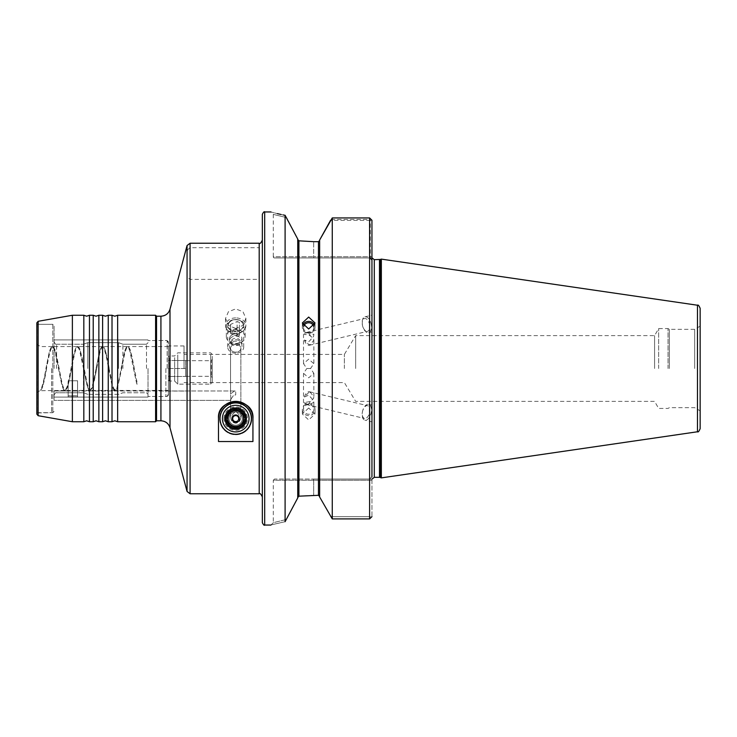 <?xml version="1.0" encoding="UTF-8"?>
<svg xmlns="http://www.w3.org/2000/svg" width="737" height="737" viewBox="0 0 737 737"><rect width="100%" height="100%" fill="white"/><g stroke="black" fill="none" stroke-linecap="round" stroke-linejoin="round"><path stroke-width="0.55" stroke-dasharray="3.69 2.76" d="M238.143 412.444A6.624 6.624 0 0 0 229.548 416.184A6.624 6.624 0 0 0 233.288 424.779A6.624 6.624 0 0 0 241.883 421.03A6.624 6.624 0 0 0 238.143 412.444A6.624 6.624 0 0 0 229.548 416.184A6.624 6.624 0 0 0 233.288 424.779A6.624 6.624 0 0 0 241.883 421.03A6.624 6.624 0 0 0 238.143 412.444M237.148 414.968A3.915 3.915 0 0 0 232.072 417.179A3.915 3.915 0 0 0 234.283 422.255A3.915 3.915 0 0 0 239.359 420.044A3.915 3.915 0 0 0 237.148 414.968A3.915 3.915 0 0 0 232.072 417.179A3.915 3.915 0 0 0 234.283 422.255A3.915 3.915 0 0 0 239.359 420.044A3.915 3.915 0 0 0 237.148 414.968A3.878 3.878 0 0 0 232.109 417.188A3.878 3.878 0 0 0 234.292 422.218A3.878 3.878 0 0 0 239.322 420.026A3.878 3.878 0 0 0 237.13 414.995A3.878 3.878 0 0 0 232.109 417.188A3.878 3.878 0 0 0 234.292 422.218A3.878 3.878 0 0 0 239.322 420.026A3.878 3.878 0 0 0 237.13 414.995C240.326 416.018 241.579 423.047 234.283 422.255C231.271 421.242 229.585 414.36 237.148 414.968C231.492 415.548 230.534 417.971 234.283 422.255C237.332 423.646 243.035 419.353 237.148 414.968M232.275 427.349A9.397 9.397 0 0 1 226.323 418.607A9.397 9.397 0 0 1 239.157 409.864A9.397 9.397 0 0 1 245.108 418.607A9.397 9.397 0 0 1 232.275 427.349A9.397 9.397 0 0 0 244.463 422.043A9.397 9.397 0 0 0 239.157 409.864A9.397 9.397 0 0 0 226.968 415.171A9.397 9.397 0 0 0 232.275 427.349A9.397 9.397 0 0 0 244.463 422.043A9.397 9.397 0 0 0 239.157 409.864A9.397 9.397 0 0 0 226.968 415.171A9.397 9.397 0 0 0 232.275 427.349A9.397 9.397 0 0 0 244.463 422.043A9.397 9.397 0 0 0 239.157 409.864A9.397 9.397 0 0 0 226.968 415.171A9.397 9.397 0 0 0 232.275 427.349A9.397 9.397 0 0 0 244.463 422.043A9.397 9.397 0 0 0 239.157 409.864A9.397 9.397 0 0 0 226.968 415.171A9.397 9.397 0 0 0 232.275 427.349M238.816 410.73A8.466 8.466 0 0 0 227.834 415.511A8.466 8.466 0 0 0 232.616 426.493A8.466 8.466 0 0 0 243.597 421.702A8.466 8.466 0 0 0 238.816 410.73A8.466 8.466 0 0 0 227.834 415.511A8.466 8.466 0 0 0 232.616 426.493A8.466 8.466 0 0 0 243.597 421.702A8.466 8.466 0 0 0 238.816 410.73M245.108 418.607A9.397 9.397 0 0 1 235.711 428.004A9.397 9.397 0 0 1 226.323 418.607A9.397 9.397 0 0 1 235.711 409.21A9.397 9.397 0 0 1 245.108 418.607A9.397 9.397 0 0 1 235.711 428.004A9.397 9.397 0 0 1 226.323 418.607A9.397 9.397 0 0 1 235.711 409.21A9.397 9.397 0 0 1 245.108 418.607A9.397 9.397 0 0 1 235.711 428.004A9.397 9.397 0 0 1 226.323 418.607A9.397 9.397 0 0 1 235.711 409.21A9.397 9.397 0 0 1 245.108 418.607M77.56 395.769L77.56 380.771L77.56 391.043L68.163 391.043L77.56 391.043L77.56 380.771L68.163 380.771L68.163 391.043L68.163 380.771L77.56 380.771L77.56 395.769L68.163 395.769L68.163 380.771L68.163 396.921L68.163 395.769L77.56 395.769L77.56 396.921L77.56 395.769M148.026 368.5L148.026 397.077L148.026 368.5M54.077 368.5L54.077 325.597L54.077 368.5M244.795 418.607A9.084 9.084 0 0 1 235.711 427.69A9.084 9.084 0 0 1 226.637 418.607A9.084 9.084 0 0 1 235.711 409.523A9.084 9.084 0 0 1 244.795 418.607A9.084 9.084 0 0 1 235.711 427.69A9.084 9.084 0 0 1 226.637 418.607A9.084 9.084 0 0 1 235.711 409.523A9.084 9.084 0 0 1 244.795 418.607A9.084 9.084 0 0 1 235.711 427.69A9.084 9.084 0 0 1 226.637 418.607A9.084 9.084 0 0 1 235.711 409.523A9.084 9.084 0 0 1 244.795 418.607A9.084 9.084 0 0 1 235.711 427.69A9.084 9.084 0 0 1 226.637 418.607A9.084 9.084 0 0 1 235.711 409.523A9.084 9.084 0 0 1 244.795 418.607M233.325 395.677L230.543 399.73L230.967 400.375L230.552 393.89L234.596 390.978L235.711 390.978L235.711 394.829L233.325 395.677L230.543 399.73L230.967 400.375L230.552 393.89L234.596 390.978L235.711 390.978L235.711 394.829L235.711 390.978L235.711 394.829L233.325 395.677M77.56 395.833L77.56 390.978L77.56 395.833L68.163 395.833L68.163 390.978L54.077 390.978L54.077 400.375L54.077 390.978L54.077 395.677L54.077 390.978L68.163 390.978L68.163 396.921L68.163 395.833L77.56 395.833L77.56 396.921L68.163 396.921L77.56 396.921L77.56 395.833M240.649 418.607C239.949 421.223 238.3 422.78 235.711 423.287C233.122 422.78 231.482 421.214 230.782 418.607L230.543 416.847L235.711 411.08L240.879 416.847L240.649 418.607C239.949 421.223 238.3 422.78 235.711 423.287C233.122 422.78 231.482 421.214 230.782 418.607L230.543 416.847L235.711 411.08L240.879 416.847L240.649 418.607M235.711 344.372A5.168 3.897 0 0 1 239.866 345.948A5.168 3.897 0 0 1 240.879 348.269A5.168 3.897 0 0 1 238.899 351.337A5.168 3.897 0 0 1 235.711 352.166A5.168 3.897 0 0 1 232.533 351.337A5.168 3.897 0 0 1 230.543 348.269A5.168 3.897 0 0 1 231.565 345.948A5.168 3.897 0 0 1 235.711 344.372A5.168 3.897 180 0 0 230.543 348.269A5.168 3.897 180 0 0 235.711 352.166A5.168 3.897 180 0 0 240.879 348.269A5.168 3.897 180 0 0 235.711 344.372M118.574 368.5L118.574 342.659L118.574 368.5M87.804 368.5L87.804 342.659L87.804 368.5M122.876 368.5L122.876 344.225L122.876 368.5M46.56 368.5C44.579 381.038 42.589 388.316 40.609 390.361L40.609 389.809C42.387 386.538 44.156 379.435 45.924 368.5L49.066 352.959L50.862 347.79L52.649 346.722L54.437 349.964L56.224 356.883L61.595 384.041L63.382 389.21L65.178 390.278L66.966 387.036L68.753 380.117L74.124 352.959L75.911 347.79L77.698 346.722L79.495 349.964L83.502 368.5L83.502 344.225L83.502 392.775L83.502 368.5L86.653 384.041L88.44 389.21L90.227 390.278L92.014 387.036L93.811 380.117L99.173 352.959L100.969 347.79L102.305 346.574L104.543 349.964L106.331 356.883L111.702 384.041L113.489 389.21L114.825 390.426L117.072 387.036L118.86 380.117L124.231 352.959L126.018 347.79L127.354 346.574L129.601 349.964L136.76 384.078L137.377 383.959L132.006 356.791L130.219 349.909L127.989 346.574L126.635 347.827L124.848 353.041L117.69 387.091L115.902 390.288L114.106 389.173L112.319 383.959L105.161 349.909L102.94 346.574L101.586 347.827L99.79 353.041L94.428 380.209L92.632 387.091L90.411 390.426L89.057 389.173L87.261 383.959L81.899 356.791L80.103 349.909L77.882 346.574L76.528 347.827L74.741 353.041L69.37 380.209L67.583 387.091L65.353 390.426L63.999 389.173L62.212 383.959L56.841 356.791L55.054 349.909L52.834 346.574L51.47 347.827L49.683 353.041L42.46 387.33L41.336 389.772L36.85 392.591L36.85 344.409L36.85 392.591M211.326 375.28L211.326 360.669L211.326 375.28M185.604 361.72L185.604 376.331L185.604 361.72M168.386 358.468L168.386 380.089L168.386 358.468M169.326 357.648L169.326 381.029L169.326 357.648M174.651 357.648L174.651 381.029L174.651 357.648M177.774 354.939L177.774 384.161L177.774 354.939M210.662 354.939L210.662 384.161L210.662 354.939M212.228 356.293L212.228 382.595L212.228 356.293M212.228 376.635L212.228 359.103L212.228 376.635M168.386 376.487L168.386 368.5L168.386 376.487L185.604 376.487L168.386 376.487M168.386 360.513L168.386 368.5L168.386 360.513L185.604 360.513L185.604 376.487L185.604 368.5L168.386 368.5L168.386 346.574L168.386 393.945L168.386 341.802L168.386 395.198L168.386 368.5L168.386 391.052L168.386 368.5L185.604 368.5L185.604 360.513L168.386 360.513M234.716 421.159A2.745 2.745 0 0 0 238.263 419.611A2.745 2.745 0 0 0 236.715 416.055A2.745 2.745 0 0 0 233.159 417.603A2.745 2.745 0 0 0 234.716 421.159A2.745 2.745 0 0 0 238.263 419.611A2.745 2.745 0 0 0 236.715 416.055A2.745 2.745 0 0 0 233.159 417.603A2.745 2.745 0 0 0 234.716 421.159M232.846 425.894A7.831 7.831 0 0 0 242.998 421.472A7.831 7.831 0 0 0 238.576 411.32A7.831 7.831 0 0 0 228.424 415.742A7.831 7.831 0 0 0 232.846 425.894M231.934 428.225A10.336 10.336 0 0 0 245.329 422.393A10.336 10.336 0 0 0 239.497 408.989A10.336 10.336 0 0 0 226.093 414.83A10.336 10.336 0 0 0 231.934 428.225M230.607 326.408L230.607 333.502L237.111 336.33A5.279 3.98 -0 0 0 239.424 335.317L239.424 332.488A3.713 2.801 180 0 0 233.859 330.065L237.111 328.647A5.279 3.98 -0 0 1 239.424 329.66L239.424 332.488A3.713 2.801 -0 0 1 238.926 333.889A3.713 2.801 -0 0 1 233.859 334.911A3.713 2.801 -0 0 1 232.505 331.088A3.713 2.801 -0 0 1 233.859 330.065L230.607 331.475L230.607 324.391A5.279 3.98 -0 0 0 230.441 325.404A5.279 3.98 -0 0 0 230.607 326.408L237.111 329.236A5.279 3.98 -0 0 0 239.424 328.232L239.424 322.566A5.279 3.98 -0 0 0 237.111 321.562L230.607 324.391M231.648 340.061A4.698 3.547 -0 0 1 238.06 338.762A4.698 3.547 -0 0 1 239.783 343.608A4.698 3.547 -0 0 1 233.362 344.907A4.698 3.547 -0 0 1 231.648 340.061M230.294 338.449A6.264 4.726 -0 0 1 237.332 336.247A6.264 4.726 -0 0 1 241.976 340.807A6.264 4.726 -0 0 1 241.137 343.175A6.264 4.726 -0 0 1 234.09 345.377A6.264 4.726 -0 0 1 229.456 340.807A6.264 4.726 -0 0 1 230.294 338.449M230.294 336.394A6.264 4.726 -0 0 1 237.332 334.193A6.264 4.726 -0 0 1 241.976 338.753A6.264 4.726 -0 0 1 241.137 341.12A6.264 4.726 -0 0 1 234.09 343.322A6.264 4.726 -0 0 1 229.456 338.753A6.264 4.726 -0 0 1 230.294 336.394M227.576 333.152A9.397 7.094 -0 0 1 238.143 329.854A9.397 7.094 -0 0 1 245.108 336.698A9.397 7.094 -0 0 1 243.855 340.245A9.397 7.094 -0 0 1 233.279 343.553A9.397 7.094 -0 0 1 226.323 336.698A9.397 7.094 -0 0 1 227.576 333.152M229.207 322.566A7.517 5.675 -0 0 1 239.47 320.484A7.517 5.675 -0 0 1 242.224 328.232A7.517 5.675 -0 0 1 231.952 330.314A7.517 5.675 -0 0 1 229.207 322.566M243.855 330.176A9.397 7.094 180 0 0 245.108 326.629A9.397 7.094 180 0 0 238.143 319.784A9.397 7.094 180 0 0 227.576 323.092A9.397 7.094 180 0 0 226.323 326.629A9.397 7.094 180 0 0 233.279 333.483A9.397 7.094 180 0 0 243.855 330.176M230.607 333.502A5.279 3.98 -0 0 1 230.441 332.488A5.279 3.98 -0 0 1 230.607 331.475M237.111 328.647L237.111 321.562M239.424 329.66L239.424 322.566M239.424 335.317L239.424 328.232M237.111 336.33L237.111 329.236M231.013 426.741A9.397 9.397 0 0 0 243.855 423.305A9.397 9.397 0 0 0 240.409 410.472A9.397 9.397 0 0 0 227.576 413.908A9.397 9.397 0 0 0 231.013 426.741M230.239 428.096A10.963 10.963 0 0 0 245.209 424.088A10.963 10.963 0 0 0 241.192 409.118A10.963 10.963 0 0 0 226.222 413.125A10.963 10.963 0 0 0 230.239 428.096A10.963 10.963 0 0 0 245.209 424.088A10.963 10.963 0 0 0 241.192 409.118A10.963 10.963 0 0 0 226.222 413.125A10.963 10.963 0 0 0 230.239 428.096M227.89 432.168A15.661 15.661 0 0 0 249.272 426.437A15.661 15.661 0 0 0 243.542 405.046A15.661 15.661 0 0 1 249.272 426.437A15.661 15.661 0 0 1 227.89 432.168A15.661 15.661 0 0 1 222.15 410.776A15.661 15.661 0 0 1 243.542 405.046A15.661 15.661 0 0 0 222.15 410.776A15.661 15.661 0 0 0 227.89 432.168M231.796 425.387L235.711 427.644L243.542 423.13L243.542 414.083L235.711 409.569L227.89 414.083L227.89 423.13L231.796 425.387M83.502 368.5L83.502 392.775L83.502 368.5M36.85 322.834L36.85 414.166M40.609 390.361L40.609 389.809L40.609 390.361M64.718 390.426L40.111 390.711M137.377 383.959L136.76 384.078M133.609 368.5L136.76 384.041M93.221 315.261L93.221 421.739M102.618 315.261L102.618 421.739M83.825 315.261L83.825 421.739M112.015 315.261L112.015 421.739M259.203 243.228L259.203 279.378L190.082 279.378C187.732 277.84 186.719 276.007 187.06 273.878L187.06 253.206C186.728 251.059 187.732 249.226 190.082 247.706L259.203 247.706L259.203 493.772M262.335 214.301L262.335 522.699M98.859 315.261L98.859 421.739M89.463 315.261L89.463 421.739M108.256 315.261L108.256 421.739M117.653 421.739L117.653 315.261M36.85 368.5L36.85 412.969L36.85 324.031L37.163 368.5L37.163 324.344L52.824 324.344L52.824 368.5L52.824 324.344L54.077 325.597M235.711 331.613A7.987 6.025 0 0 1 227.733 325.579A7.987 6.025 0 0 1 235.711 319.554A7.987 6.025 0 0 1 243.698 325.579A7.987 6.025 0 0 1 235.711 331.613M235.711 353.18A7.987 6.025 0 0 1 227.733 347.155A7.987 6.025 0 0 1 235.711 341.13A7.987 6.025 0 0 1 243.698 347.155A7.987 6.025 0 0 1 235.711 353.18M310.544 368.5L306.822 368.5L303.515 363.682L308.683 359.159L313.851 363.682L310.544 368.5L306.822 368.5L303.515 373.318L308.683 377.841L313.851 373.318L310.544 368.5M184.038 368.5L184.038 345.948L184.038 368.5M344.372 368.5L344.372 354.405L344.372 368.5M235.711 317.905A10.18 7.683 180 0 0 225.54 325.579A10.18 7.683 180 0 0 235.711 333.262A10.18 7.683 180 0 0 245.891 325.579A10.18 7.683 180 0 0 235.711 317.905M235.711 328.49L228.424 325.367L225.54 318.393L228.442 311.705L235.711 308.923L242.98 311.696L245.891 318.393L243.007 325.367L235.711 328.49M219.589 418.607A16.131 16.131 0 0 1 235.711 402.476A16.131 16.131 0 0 1 251.842 418.607A16.131 16.131 0 0 1 235.711 434.738A16.131 16.131 0 0 1 219.589 418.607A16.131 16.131 0 0 1 235.711 402.476A16.131 16.131 0 0 1 251.842 418.607A16.131 16.131 0 0 1 235.711 434.738A16.131 16.131 0 0 1 219.589 418.607M222.408 418.607A13.312 13.312 0 0 1 235.711 405.295A13.312 13.312 0 0 1 249.023 418.607A13.312 13.312 0 0 1 235.711 431.919A13.312 13.312 0 0 1 222.408 418.607M223.974 418.607A11.746 11.746 0 0 1 235.711 406.861A11.746 11.746 0 0 1 247.457 418.607A11.746 11.746 0 0 1 235.711 430.353A11.746 11.746 0 0 1 223.974 418.607M302.787 325.174A6.338 5.96 0 0 0 308.683 333.327A6.338 5.96 0 0 0 314.579 325.174M313.741 326.592A5.168 4.855 180 0 1 308.683 332.47A5.168 4.855 180 0 1 303.635 326.592M310.323 335.501A6.578 3.547 76.5 0 0 306.279 332.479A6.578 3.547 76.5 0 0 304.436 334.46L308.683 334.773L313.501 338.375L313.851 340.172L310.323 344.704L308.683 344.483L304.436 339.997L308.683 341.821L313.501 336.643L313.851 334.681L308.683 332.111L304.436 334.46M362.429 324.925A6.578 3.547 -103.5 0 1 364.511 318.531A6.578 3.547 -103.5 0 1 369.661 324.925A6.578 3.547 -103.5 0 1 367.579 331.318A6.578 3.547 -103.5 0 1 362.429 324.925M371.291 324.741A8.144 4.385 76.5 0 0 364.916 316.827A8.144 4.385 76.5 0 0 362.337 324.741A8.144 4.385 76.5 0 0 368.712 332.663A8.144 4.385 76.5 0 0 371.291 324.741M371.945 322.438L371.945 331.816L371.945 322.438M308.683 392.517L304.436 397.003L308.683 395.179L313.501 400.357L313.851 402.319L308.683 404.889L304.436 402.54L310.323 401.499L313.501 398.625L313.851 396.828L310.323 392.296L308.683 392.517M308.683 404.53A5.168 4.855 0 0 0 303.515 409.385A5.168 4.855 0 0 0 308.683 414.249A5.168 4.855 0 0 0 313.851 409.385A5.168 4.855 0 0 0 308.683 404.53M308.683 415.594A6.338 5.96 180 0 1 302.345 409.634A6.338 5.96 180 0 1 308.683 403.673A6.338 5.96 180 0 1 315.021 409.634A6.338 5.96 180 0 1 308.683 415.594M308.683 408.012L302.345 414.019L308.683 419.933L315.021 414.019L308.683 408.012M304.436 397.003A6.578 3.547 103.5 0 1 309.347 391.734A6.578 3.547 103.5 0 1 310.323 392.296M369.661 412.075A6.578 3.547 -76.5 0 0 367.579 405.682A6.578 3.547 -76.5 0 0 362.429 412.075A6.578 3.547 -76.5 0 0 364.511 418.469A6.578 3.547 -76.5 0 0 369.661 412.075M362.337 412.259A8.144 4.385 103.5 0 1 368.712 404.337A8.144 4.385 103.5 0 1 371.291 412.259A8.144 4.385 103.5 0 1 364.916 420.173A8.144 4.385 103.5 0 1 362.337 412.259M371.945 412.416L371.945 421.794L371.945 405.11L368.712 404.337M274.468 257.95L313.695 257.95L274.468 257.95A1.17 1.17 0 0 1 273.298 256.78L313.695 256.78L273.298 256.78L273.298 214.301L270.949 211.952L274.514 212.919M297.72 497.539L297.72 239.461L297.72 497.539M270.949 525.048L273.298 522.699L286.656 519.392L273.298 522.699L273.298 480.22L313.695 480.22L273.298 480.22L274.468 479.05L313.695 479.05L274.468 479.05M700.15 428.667L700.15 308.333M654.585 368.5L654.585 335.621L654.585 368.5M355.658 368.5L355.658 335.621L355.658 368.5M694.669 368.5L694.669 329.328L694.669 368.5M669.362 368.5L669.362 329.328L669.362 368.5M668.054 368.5L668.054 328.573L668.054 368.5M658.657 368.5L658.657 328.573L658.657 368.5M72.373 315.261L72.373 421.739M155.599 315.261L155.599 421.739M156.539 316.201L156.539 420.799M285.099 368.5L285.099 521.685C266.407 525.997 266.407 525.997 285.099 521.685L297.72 497.972L297.72 239.028L286.656 217.608C269.005 213.362 269.005 213.362 286.656 217.608C269.005 213.362 269.005 213.362 286.656 217.608L285.099 215.315L285.099 368.5M371.945 476.701L369.596 479.05L369.596 480.22L369.596 479.05L313.695 479.05L371.945 479.05L369.596 479.05L371.945 476.701L371.945 516.655L330.545 516.655L369.596 516.655L369.596 480.22L369.596 516.655L371.945 516.655L371.945 220.345L330.545 220.345L332.267 218.088L332.267 518.912M332.267 218.088L369.596 218.088L371.945 220.345M298.9 240.824L318.467 241.681L318.467 495.319L313.695 495.319L313.695 480.22L369.596 480.22L313.695 480.22L313.695 495.319L298.9 496.176L298.9 240.824M319.646 368.5L319.646 496.987L319.646 368.5M304.436 339.997A6.578 3.547 76.5 0 0 309.347 345.266A6.578 3.547 76.5 0 0 310.323 344.704M371.945 260.299L369.596 257.95L369.596 256.78L313.695 256.78L313.695 241.681L313.695 257.95L313.695 256.78L371.945 256.78L371.945 260.299L371.945 220.252L370.324 220.252L370.324 257.95L371.945 257.95L313.695 257.95L370.324 257.95L371.945 259.968M319.646 240.013L319.646 496.987M371.945 516.655L369.596 518.912L369.596 218.088L369.596 256.78L371.945 256.78M371.945 414.562L371.945 421.859L364.916 420.173M274.569 212.929L276.439 213.408M276.568 213.435L277.315 213.619M281.064 214.485L281.746 214.633M281.921 214.67L283.146 214.928M184.038 382.595L344.372 382.595L355.658 401.379L654.585 401.379L658.657 408.427L668.054 408.427L669.362 407.672L694.669 407.672L700.15 410.831L700.15 368.5M331.024 219.488L369.596 219.488L370.324 220.252M310.323 401.499A6.578 3.547 103.5 0 1 306.279 404.521A6.578 3.547 103.5 0 1 304.436 402.54M37.163 368.5L37.163 412.656L37.163 368.5M54.077 395.677L54.077 400.375L54.077 395.677M218.493 441.527L218.493 418.607M252.938 418.607L252.938 441.527M146.488 368.5L146.488 344.225L146.488 368.5M56.583 368.5L56.583 344.225L56.583 368.5M234.486 421.739A3.372 3.372 0 0 0 238.852 419.841A3.372 3.372 0 0 0 236.945 415.475A3.372 3.372 0 0 0 232.579 417.372A3.372 3.372 0 0 0 234.486 421.739A3.372 3.372 0 0 0 238.852 419.841A3.372 3.372 0 0 0 236.945 415.475A3.372 3.372 0 0 0 232.579 417.372A3.372 3.372 0 0 0 234.486 421.739M236.734 416.018A2.782 2.782 0 0 0 233.132 417.593A2.782 2.782 0 0 0 234.698 421.195A2.782 2.782 0 0 0 238.3 419.62A2.782 2.782 0 0 0 236.734 416.018A2.782 2.782 0 0 0 233.132 417.593A2.782 2.782 0 0 0 234.698 421.195A2.782 2.782 0 0 0 238.3 419.62A2.782 2.782 0 0 0 236.734 416.018M234.513 421.665A3.289 3.289 0 0 0 238.779 419.814A3.289 3.289 0 0 0 236.918 415.548A3.289 3.289 0 0 0 232.652 417.409A3.289 3.289 0 0 0 234.513 421.665A3.289 3.289 0 0 0 238.779 419.814A3.289 3.289 0 0 0 236.918 415.548A3.289 3.289 0 0 0 232.652 417.409A3.289 3.289 0 0 0 234.513 421.665M165.88 368.5L165.88 396.451L165.88 368.5M51.572 368.5L51.572 412.656L51.572 368.5M187.06 273.878L187.06 491.45M190.082 493.772L190.082 279.378M187.06 245.55L187.06 253.206M190.082 247.706L190.082 243.228M38.14 415.705L38.14 321.295M225.771 418.607A9.95 9.95 0 0 1 235.711 408.667A9.95 9.95 0 0 1 245.661 418.607A9.95 9.95 0 0 1 235.711 428.556A9.95 9.95 0 0 1 225.771 418.607M167.133 368.5L167.133 340.549L167.133 368.5M697.469 305.229L697.469 431.771M264.684 525.048L264.684 211.952M160.924 316.201L160.924 420.799M169.998 309.236L169.998 427.764M379.491 259.673L379.491 477.327M374.295 259.673L374.295 477.327M380.485 259.452L380.485 477.548M381.121 259.157L381.121 477.843M381.342 259.12L381.342 477.88M313.695 479.05L313.695 480.22L313.695 479.05M371.945 480.22L369.596 480.22L371.945 480.22M369.596 219.488L369.596 217.931M52.824 368.5L52.824 412.656L52.824 368.5M148.026 397.077L54.077 397.077L148.026 397.077M230.967 400.375L54.077 400.375L230.967 400.375M240.879 348.269L240.879 416.847L240.879 348.269M232.533 351.337A6.264 6.264 0 0 0 238.899 351.337M168.386 395.198L167.133 396.451L148.026 396.451L165.88 396.451C166.792 396.819 167.631 395.981 168.386 393.945M87.804 342.659L118.574 342.659L122.876 344.225L146.488 344.225L148.054 342.659L146.488 344.225L122.876 344.225L118.574 342.659L87.804 342.659L83.502 344.225L87.804 342.659M146.488 392.775L148.054 394.341L146.488 392.775L122.876 392.775L118.574 394.341L87.804 394.341L118.574 394.341L122.876 392.775L146.488 392.775M56.583 344.225L83.502 344.225L56.583 344.225C55.975 344.815 55.146 343.976 54.077 341.719C55.146 343.976 55.975 344.815 56.583 344.225M56.583 392.775C55.975 392.185 55.146 393.024 54.077 395.281C55.146 393.024 55.975 392.185 56.583 392.775L83.502 392.775L87.804 394.341L83.502 392.775L56.583 392.775M168.386 341.802L167.133 340.549L148.026 340.549L165.88 340.549C166.792 340.181 167.631 341.019 168.386 343.055M230.543 348.269L230.543 393.89L230.543 348.269M230.543 399.73L230.543 416.847L230.543 399.73M234.596 390.978L77.56 390.978L234.596 390.978M148.026 339.923L54.077 339.923L148.026 339.923M185.604 360.669L211.326 360.669L212.228 359.103M168.386 380.089L169.326 381.029L174.651 381.029L177.774 384.161L210.662 384.161L212.228 382.595M185.604 376.331L211.326 376.331L212.228 377.897M212.228 354.405L210.662 352.839L177.774 352.839L174.651 355.971L169.326 355.971L168.386 356.911M241.976 345.948A6.264 6.264 0 0 0 235.711 339.683A6.264 6.264 0 0 0 229.456 345.948A6.264 6.264 0 0 0 235.711 352.212A6.264 6.264 0 0 0 241.976 345.948M241.976 340.807L241.976 338.753M245.108 326.629L245.108 336.698M226.323 326.629L226.323 336.698M229.456 340.807L229.456 338.753M230.441 332.488L230.441 325.404M168.386 346.574L127.989 346.574M127.354 346.574L102.94 346.574M102.305 346.574L77.882 346.574M77.247 346.574L52.834 346.574M52.189 346.574L40.609 346.574L36.85 344.409M114.825 390.426L90.411 390.426M89.776 390.426L65.353 390.426M36.85 412.656L51.572 412.656C52.373 413.107 53.211 412.278 54.077 410.15M36.85 324.344L51.572 324.344C52.373 323.893 53.211 324.722 54.077 326.85M168.386 390.426L115.46 390.426M59.08 368.463L54.824 349.227L53.128 346.454L52.087 346.353L50.024 349.697L45.934 368.463M84.138 368.463L79.937 349.375L78.877 347.164L77.606 346.261L76.16 347.293L75.017 349.872L70.982 368.463M58.453 368.537L62.405 386.861L63.649 389.735L65.611 390.573L67.463 387.469L71.609 368.537M83.511 368.537L87.445 386.824L88.698 389.726L90.679 390.564L92.503 387.515L96.658 368.537M109.187 368.463C107.464 357.758 105.713 350.665 103.926 347.164L102.655 346.261L101.255 347.238L100.057 349.909L96.04 368.463M108.569 368.537L112.282 386.16L113.581 389.449C114.76 390.776 115.479 391.144 115.727 390.564L117.625 387.303L121.716 368.537M134.245 368.463L129.988 349.237L128.284 346.454L127.252 346.353L125.198 349.67L121.089 368.463M227.733 347.155L227.733 325.579M700.15 326.169L694.669 329.328L669.362 329.328L668.054 328.573L658.657 328.573L654.585 335.621L355.658 335.621L344.372 354.405L184.038 354.405M225.54 318.393L225.54 325.579M184.038 345.948L168.386 345.948M302.345 327.366L302.345 322.981M306.279 332.479L364.511 318.531M364.916 316.827L371.945 315.141M303.515 373.318L303.515 409.385M313.851 373.318L313.851 396.828M302.345 409.634L302.345 414.019M309.347 391.734L367.579 405.682M303.515 327.615L303.515 363.682M313.851 327.615L313.851 334.681M313.851 340.172L313.851 363.682M306.279 404.521L364.511 418.469M315.021 409.634L315.021 414.019M313.851 402.319L313.851 409.385M368.712 332.663L371.945 331.89M309.347 345.266L367.579 331.318M315.021 327.366L315.021 322.981M54.077 411.403L52.824 412.656L36.85 412.969M184.038 391.052L168.386 391.052M245.891 318.393L245.891 325.579M243.698 347.155L243.698 325.579"/><path stroke-width="1.11" d="M227.89 418.607A7.831 7.831 0 0 0 239.626 425.387A7.831 7.831 0 0 0 239.626 411.826A7.831 7.831 0 0 0 227.89 418.607M230.598 427.469A10.235 10.235 0 0 0 244.573 423.729A10.235 10.235 0 0 0 240.833 409.744A10.235 10.235 0 0 0 226.849 413.494A10.235 10.235 0 0 0 230.598 427.469M227.89 423.13L235.711 427.644L243.542 423.13L243.542 414.083L235.711 409.569L227.89 414.083L227.89 423.13M93.221 421.739L93.221 315.261L96.04 316.201L98.859 315.261L98.859 421.739L96.04 420.799L93.221 421.739L89.463 421.739L89.463 315.261L86.644 316.201L83.825 315.261L72.373 315.261L72.373 421.739L38.14 415.705L36.85 414.166L36.85 322.834L38.14 321.295L38.14 415.705M102.618 421.739L102.618 315.261L105.437 316.201L108.256 315.261L108.256 421.739L105.437 420.799L102.618 421.739L98.859 421.739M89.463 421.739L86.644 420.799L83.825 421.739L83.825 315.261M112.015 421.739L112.015 315.261L114.834 316.201L117.653 315.261L117.653 421.739L114.834 420.799L112.015 421.739L108.256 421.739M36.85 324.031L36.85 368.5M249.023 418.607A13.312 13.312 0 0 0 235.711 405.295A13.312 13.312 0 0 0 222.408 418.607A13.312 13.312 0 0 0 235.711 431.919A13.312 13.312 0 0 0 249.023 418.607M220.059 418.607A15.661 15.661 0 0 1 235.711 402.946A15.661 15.661 0 0 1 251.372 418.607A15.661 15.661 0 0 1 235.711 434.268A15.661 15.661 0 0 1 220.059 418.607M314.579 325.174A6.338 5.96 0 0 0 302.787 325.174M303.635 326.592A5.168 4.855 180 0 1 313.741 326.592M308.683 328.988L302.345 322.981L308.683 317.067L315.021 322.981L308.683 328.988M371.945 322.438L371.945 315.141L371.945 322.438M297.72 497.972L285.099 521.685L285.099 215.315C266.407 210.994 266.407 210.994 285.099 215.315L297.72 239.028L297.72 497.972M298.9 496.176L297.72 497.539L298.9 496.176L298.9 240.824L297.72 239.461L298.9 240.824L313.695 241.681L318.467 241.681L319.646 240.446L318.467 241.681L318.467 495.319L319.646 496.554L318.467 495.319L298.9 496.176M697.469 305.229C698.105 304.593 698.998 305.625 700.15 308.333L700.15 428.667C698.998 431.375 698.105 432.407 697.469 431.771L697.469 305.229L381.342 259.12L381.121 477.843L380.485 477.548L380.485 259.452L374.295 259.673L374.295 477.327L372.028 479.05M262.335 522.699L262.335 214.301C263.505 212.072 264.288 211.289 264.684 211.952L264.684 525.048C264.288 525.711 263.505 524.928 262.335 522.699M160.924 420.799L160.924 316.201C165.512 315.924 168.543 313.603 169.998 309.236L169.998 427.764C168.543 423.397 165.512 421.076 160.924 420.799L156.539 420.799L155.599 421.739L155.599 315.261L117.653 315.261M156.539 420.799L156.539 316.201L155.599 315.261M285.099 521.685C266.407 525.997 266.407 525.997 285.099 521.685M319.646 496.987L332.267 518.912L369.596 518.912L332.267 518.912L319.646 496.987L319.646 240.013L330.545 220.345M332.267 518.912L332.267 217.931L319.646 240.013M218.493 441.527L218.493 418.607C216.687 396.663 254.689 396.561 252.938 418.607L252.938 441.527L218.493 441.527M371.945 324.584L371.945 331.89M371.945 516.655L369.596 518.912L369.596 217.931L371.945 220.252L371.945 476.701M371.945 220.345L371.945 256.78M369.596 217.931L332.267 217.931M277.315 213.619L281.064 214.485M283.146 214.928L284.86 215.268M700.15 368.5L700.15 410.831M218.493 418.607A17.227 17.227 0 0 1 235.711 401.379A17.227 17.227 0 0 1 252.938 418.607M169.998 427.764L187.06 491.45L187.06 245.55L190.082 243.228L190.082 493.772L259.203 493.772L259.203 243.228C259.94 244.039 260.981 242.998 262.335 240.096M380.485 477.548L379.491 477.327L379.491 259.673M697.469 431.771L381.342 477.88L381.342 259.12M187.06 491.45L190.082 493.772M155.599 421.739L117.653 421.739M379.491 477.327L374.295 477.327M270.949 525.048L264.684 525.048M372.028 257.95L374.295 259.673M83.825 421.739L72.373 421.739M259.203 243.228L190.082 243.228M169.998 309.236L187.06 245.55M270.949 211.952L264.684 211.952M380.485 259.452L381.121 259.157M160.924 316.201L156.539 316.201M38.14 321.295L72.373 315.261M112.015 315.261L108.256 315.261M93.221 315.261L89.463 315.261M102.618 315.261L98.859 315.261M259.203 493.772C259.912 492.952 260.953 493.993 262.335 496.904"/></g></svg>
